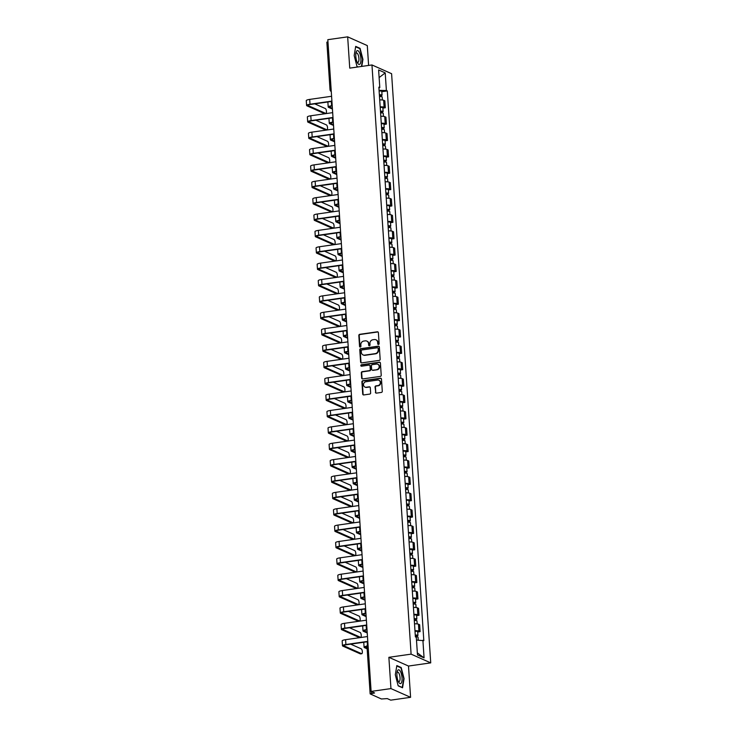 <?xml version="1.0" encoding="UTF-8"?>
<svg xmlns="http://www.w3.org/2000/svg" width="737" height="737" viewBox="0 0 737 737"><rect width="100%" height="100%" fill="white"/><g stroke="black" fill="none" stroke-linecap="round" stroke-linejoin="round"><path stroke-width="1.11" d="M378.486 344.455A0.737 0.673 -66 0 0 379.122 343.635L378.394 332.691A1.05 0.967 -66 0 0 377.344 331.807L359.739 334.312A1.05 0.967 -66 0 0 358.827 335.482L359.555 346.427A0.737 0.673 -66 0 0 360.292 347.053A0.737 0.673 -66 0 0 360.927 346.233L360.835 344.815A3.372 3.086 -66 0 1 363.746 341.074L365.211 340.863A3.372 3.086 -66 0 1 368.555 343.718L368.657 345.128A0.737 0.673 -66 0 0 369.384 345.754A0.737 0.673 -66 0 0 370.02 344.934L369.928 343.516A3.372 3.086 -66 0 1 372.839 339.775L374.304 339.564A3.372 3.086 -66 0 1 377.657 342.419L377.749 343.838A0.737 0.673 -66 0 0 378.486 344.455M375.391 392.241A1.05 0.967 -66 0 0 376.432 393.134L381.37 392.425A1.05 0.967 -66 0 0 382.282 391.255L381.48 379.104A1.05 0.967 -66 0 0 380.43 378.21L362.825 380.725A1.05 0.967 -66 0 0 361.913 381.895L362.715 394.046A1.05 0.967 -66 0 0 363.765 394.94L369.734 394.092A1.05 0.967 -66 0 0 370.647 392.922L370.296 387.717A1.05 0.967 -66 0 0 369.246 386.824L366.289 387.247A2.819 2.579 -66 0 1 363.534 384.143A2.819 2.579 -66 0 1 365.93 381.738L377.519 380.08A2.819 2.579 -66 0 1 380.274 383.185A2.819 2.579 -66 0 1 377.888 385.589L375.953 385.866A1.05 0.967 -66 0 0 375.041 387.036L375.778 392.416A1.05 0.967 -66 0 0 376.146 393.125M411.099 654.143L388.869 657.312L390.951 688.588L371.116 691.417L327.827 39.678L347.661 36.85L349.743 68.126L371.964 64.957L411.099 654.143L430.73 662.876L391.596 73.691L371.964 64.957M379.242 360.393A1.05 0.967 -66 0 0 380.154 359.223L379.352 347.063A1.05 0.967 -66 0 0 378.302 346.169L360.697 348.684A1.05 0.967 -66 0 0 359.785 349.854L360.596 362.014A1.05 0.967 -66 0 0 361.637 362.899L379.242 360.393M380.412 363.083L381.222 375.234A1.05 0.967 -66 0 1 380.31 376.404L362.705 378.919A1.05 0.967 -66 0 1 361.655 378.026L361.305 372.83A1.05 0.967 -66 0 1 362.217 371.66L369.357 370.637A1.05 0.967 -66 0 0 370.269 369.467L370.038 366.022A1.05 0.967 -66 0 0 368.997 365.128L361.563 366.188A0.737 0.673 -66 0 1 360.835 365.377A0.737 0.673 -66 0 1 361.462 364.751L379.362 362.189A1.05 0.967 -66 0 1 380.412 363.083M390.951 688.588L410.583 697.322L390.748 700.15L387.275 698.602L381.407 698.98L370.149 693.895L366.989 646.349L368.095 645.898M368.611 65.427L367.293 45.583L347.661 36.85M410.583 697.322L408.501 666.045L430.73 662.876M371.116 691.417L374.589 692.964L370.149 693.895M327.007 42.304L327.965 41.705M380.172 106.847A4.938 0.986 -3.8 0 1 384.106 107.206L383.645 100.278A4.938 0.986 176.2 0 0 379.712 99.919M383.645 100.278L384.843 100.812L385.304 107.74L382.908 108.081M384.106 107.206L385.304 107.74M383.995 124.461L386.391 124.111L385.939 117.183L384.742 116.658A4.938 0.986 176.2 0 0 380.799 116.289M381.259 123.217A4.938 0.986 -3.8 0 1 385.193 123.586L386.391 124.111M385.082 140.831L387.478 140.491L387.026 133.563L385.829 133.029A4.938 0.986 176.2 0 0 381.886 132.66M382.346 139.588A4.938 0.986 -3.8 0 1 386.289 139.956L387.478 140.491M386.17 157.202L388.574 156.861L388.113 149.933L386.916 149.399A4.938 0.986 176.2 0 0 382.973 149.031M383.433 155.958A4.938 0.986 -3.8 0 1 387.376 156.327L388.574 156.861M387.257 173.573L389.661 173.232L389.2 166.304L388.003 165.77A4.938 0.986 176.2 0 0 384.06 165.401M384.521 172.329A4.938 0.986 -3.8 0 1 388.463 172.698L389.661 173.232M388.344 189.943L390.748 189.602L390.288 182.675L389.09 182.14A4.938 0.986 176.2 0 0 385.147 181.781M385.608 188.7A4.938 0.986 -3.8 0 1 389.551 189.068L390.748 189.602M389.431 206.314L391.835 205.973L391.375 199.045L390.177 198.511A4.938 0.986 176.2 0 0 386.243 198.152M386.695 205.079A4.938 0.986 -3.8 0 1 390.638 205.439L391.835 205.973M390.518 222.694L392.922 222.344L392.462 215.416L391.264 214.891A4.938 0.986 176.2 0 0 387.33 214.522M387.791 221.45A4.938 0.986 -3.8 0 1 391.725 221.809L392.922 222.344M391.605 239.064L394.009 238.714L393.549 231.796L392.351 231.261A4.938 0.986 176.2 0 0 388.417 230.893M388.878 237.821A4.938 0.986 -3.8 0 1 392.812 238.189L394.009 238.714M392.692 255.435L395.096 255.094L394.636 248.166L393.438 247.632A4.938 0.986 176.2 0 0 389.505 247.263M389.965 254.191A4.938 0.986 -3.8 0 1 393.899 254.56L395.096 255.094M393.779 271.806L396.184 271.465L395.723 264.537L394.525 264.003A4.938 0.986 176.2 0 0 390.592 263.634M391.052 270.562A4.938 0.986 -3.8 0 1 394.986 270.93L396.184 271.465M394.866 288.176L397.271 287.835L396.81 280.908L395.612 280.373A4.938 0.986 176.2 0 0 391.679 280.014M392.139 286.933A4.938 0.986 -3.8 0 1 396.073 287.301L397.271 287.835M395.953 304.547L398.358 304.206L397.897 297.278L396.699 296.744A4.938 0.986 176.2 0 0 392.766 296.385M393.226 303.312A4.938 0.986 -3.8 0 1 397.16 303.672L398.358 304.206M397.04 320.917L399.445 320.577L398.984 313.649L397.787 313.124A4.938 0.986 176.2 0 0 393.853 312.755M394.313 319.683A4.938 0.986 -3.8 0 1 398.247 320.042L399.445 320.577M398.127 337.297L400.532 336.947L400.071 330.029L398.874 329.494A4.938 0.986 176.2 0 0 394.94 329.126M395.401 336.054A4.938 0.986 -3.8 0 1 399.334 336.422L400.532 336.947M399.214 353.668L401.619 353.327L401.158 346.399L399.961 345.865A4.938 0.986 176.2 0 0 396.027 345.496M396.488 352.424A4.938 0.986 -3.8 0 1 400.421 352.793L401.619 353.327M400.302 370.038L402.706 369.698L402.245 362.77L401.048 362.236A4.938 0.986 176.2 0 0 397.114 361.867M397.575 368.795A4.938 0.986 -3.8 0 1 401.508 369.163L402.706 369.698M401.389 386.409L403.793 386.068L403.332 379.14L402.135 378.606A4.938 0.986 176.2 0 0 398.201 378.238M398.662 385.165A4.938 0.986 -3.8 0 1 402.595 385.534L403.793 386.068M402.476 402.78L404.88 402.439L404.42 395.511L403.222 394.977A4.938 0.986 176.2 0 0 399.288 394.617M399.749 401.536A4.938 0.986 -3.8 0 1 403.683 401.905L404.88 402.439M403.563 419.15L405.967 418.809L405.507 411.882L404.309 411.357A4.938 0.986 176.2 0 0 400.375 410.988M400.836 417.916A4.938 0.986 -3.8 0 1 404.77 418.275L405.967 418.809M404.65 435.53L407.054 435.18L406.594 428.261L405.396 427.727A4.938 0.986 176.2 0 0 401.462 427.359M401.923 434.286A4.938 0.986 -3.8 0 1 405.857 434.655L407.054 435.18M405.737 451.901L408.141 451.56L407.681 444.632L406.483 444.098A4.938 0.986 176.2 0 0 402.549 443.729M403.01 450.657A4.938 0.986 -3.8 0 1 406.944 451.026L408.141 451.56M406.824 468.271L409.228 467.931L408.768 461.003L407.57 460.468A4.938 0.986 176.2 0 0 403.636 460.1M404.097 467.028A4.938 0.986 -3.8 0 1 408.031 467.396L409.228 467.931M407.911 484.642L410.316 484.301L409.855 477.373L408.657 476.839A4.938 0.986 176.2 0 0 404.724 476.471M405.184 483.398A4.938 0.986 -3.8 0 1 409.118 483.767L410.316 484.301M408.998 501.013L411.403 500.672L410.942 493.744L409.744 493.21A4.938 0.986 176.2 0 0 405.811 492.85M406.271 499.769A4.938 0.986 -3.8 0 1 410.205 500.137L411.403 500.672M410.094 517.383L412.49 517.042L412.029 510.115L410.831 509.58A4.938 0.986 176.2 0 0 406.898 509.221M407.358 516.149A4.938 0.986 -3.8 0 1 411.292 516.508L412.49 517.042M411.182 533.763L413.577 533.413L413.116 526.485L411.919 525.96A4.938 0.986 176.2 0 0 407.985 525.592M408.445 532.519A4.938 0.986 -3.8 0 1 412.379 532.879L413.577 533.413M412.269 550.134L414.664 549.784L414.212 542.865L413.015 542.331A4.938 0.986 176.2 0 0 409.072 541.962M409.532 548.89A4.938 0.986 -3.8 0 1 413.466 549.258L414.664 549.784M413.356 566.504L415.751 566.163L415.3 559.236L414.102 558.701A4.938 0.986 176.2 0 0 410.159 558.333M410.62 565.261A4.938 0.986 -3.8 0 1 414.562 565.629L415.751 566.163M414.443 582.875L416.847 582.534L416.387 575.606L415.189 575.072A4.938 0.986 176.2 0 0 411.246 574.703M411.707 581.631A4.938 0.986 -3.8 0 1 415.65 582L416.847 582.534M415.53 599.245L417.934 598.905L417.474 591.977L416.276 591.442A4.938 0.986 176.2 0 0 412.333 591.083M412.794 598.002A4.938 0.986 -3.8 0 1 416.737 598.37L417.934 598.905M416.617 615.616L419.021 615.275L418.561 608.347L417.363 607.813A4.938 0.986 176.2 0 0 413.429 607.454M413.881 614.382A4.938 0.986 -3.8 0 1 417.824 614.741L419.021 615.275M417.704 631.996L420.108 631.646L419.648 624.718L418.45 624.193A4.938 0.986 176.2 0 0 414.516 623.824M414.968 630.752A4.938 0.986 -3.8 0 1 418.911 631.112L420.108 631.646M378.929 88.035L379.795 87.583L378.615 69.951L385.211 72.889L386.391 90.522L379.076 90.347M416.488 640.094L423.821 640.656L387.312 90.927L386.391 90.522M422.9 640.241L424.07 657.874L417.474 654.935L416.304 637.312L415.382 636.897L378.864 87.169L379.795 87.583M361.775 66.404L362.936 59.43L360.071 48.329L355.695 46.385L354.184 55.542L357.04 66.643L357.795 66.975M388.869 657.312L408.501 666.045M402.549 687.787L404.06 678.63L401.195 667.529L396.828 665.585L395.308 674.742L398.173 685.843L402.549 687.787M381.821 91.71L387.312 90.927M385.211 72.889L379.122 77.578M417.335 652.881L424.07 657.874M359.352 48.43L360.071 48.329M400.477 667.63L401.195 667.529M378.348 344.465A0.737 0.673 -66 0 1 378.145 344.004L378.053 342.594A3.372 3.086 -66 0 0 376.091 339.877M366.989 341.176A3.372 3.086 -66 0 1 368.951 343.893L369.044 345.303A0.737 0.673 -66 0 0 369.246 345.764M378.026 331.982A1.05 0.967 -66 0 0 377.74 331.972L360.135 334.487A1.05 0.967 -66 0 0 359.223 335.657L359.951 346.602A0.737 0.673 -66 0 0 360.153 347.063M378.984 346.353A1.05 0.967 -66 0 0 378.698 346.344L361.084 348.859A1.05 0.967 -66 0 0 360.172 350.029L360.983 362.189A1.05 0.967 -66 0 0 361.351 362.899M378.053 348.389A0.737 0.673 -66 0 0 377.326 347.772L361.867 349.974A0.737 0.673 -66 0 0 361.231 350.794L361.323 352.286A3.372 3.086 -66 0 0 364.677 355.133L375.244 353.631A3.372 3.086 -66 0 0 378.155 349.882L378.45 348.564A0.737 0.673 -66 0 0 377.851 347.938M363.286 355.004A3.372 3.086 -66 0 0 365.073 355.308L364.677 355.133M378.45 348.564L378.542 350.057A3.372 3.086 -66 0 1 375.63 353.806L365.073 355.308M369.679 365.303A1.05 0.967 -66 0 1 370.435 366.197L370.665 369.642A1.05 0.967 -66 0 1 369.753 370.812L362.613 371.835A1.05 0.967 -66 0 0 361.701 373.005L362.051 378.201A1.05 0.967 -66 0 0 362.411 378.919M380.043 362.374A1.05 0.967 -66 0 0 379.758 362.364L361.858 364.926A0.737 0.673 -66 0 0 361.425 366.197M376.773 369.578A2.819 2.579 -66 0 0 377.731 364.253A2.819 2.579 -66 0 0 376.404 364.069L372.323 364.649A1.05 0.967 -66 0 0 371.411 365.819L371.641 369.274A1.05 0.967 -66 0 0 372.682 370.167L377.16 369.753A2.819 2.579 -66 0 0 377.924 364.345M372.397 370.158A1.05 0.967 -66 0 0 373.079 370.343L372.682 370.167M377.16 369.753L373.079 370.343M379.039 380.356A2.819 2.579 -66 0 1 378.274 385.764L376.34 386.041A1.05 0.967 -66 0 0 375.437 387.211L375.778 392.416M365.165 387.146A2.819 2.579 -66 0 0 366.685 387.422L366.289 387.247M369.937 387.008A1.05 0.967 -66 0 0 369.642 386.999L366.685 387.422M381.112 378.385A1.05 0.967 -66 0 0 380.826 378.385L363.212 380.9A1.05 0.967 -66 0 0 362.3 382.07L363.111 394.221A1.05 0.967 -66 0 0 363.479 394.931M379.491 96.575A2.681 0.534 -3.8 0 1 382.162 96.934L382.365 99.992M379.389 95.073L380.651 95.248L379.841 95.543L379.905 96.556M332.212 105.677L331.622 105.76A5.417 1.078 176.2 0 0 328.195 107.003A5.417 1.078 176.2 0 0 328.573 107.362L332.442 109.076M379.371 94.797A2.681 0.534 -3.8 0 1 382.042 95.156A2.681 0.534 -3.8 0 1 380.347 95.764L380.403 96.547M379.122 91.01A2.681 0.534 -3.8 0 1 381.794 91.37L382.042 95.156M332.387 108.293L329.872 107.169A4.026 0.801 -3.8 0 1 329.586 106.902A4.026 0.801 -3.8 0 1 332.138 105.981L332.23 105.971M379.804 95.064L380.347 95.764M327.956 101.964A5.417 1.078 176.2 0 0 327.882 102.167L328.195 107.003M324.787 113.544A2.469 0.857 -98.1 0 1 324.612 113.618A2.469 0.857 -98.1 0 1 324.418 113.59L325.717 113.406A2.469 0.857 81.9 0 0 325.901 113.434A2.469 0.857 81.9 0 0 326.436 111.13A2.469 0.857 81.9 0 0 325.395 108.579L314.763 103.853M325.717 113.406L308.269 105.64A4.026 0.801 -3.8 0 1 307.983 105.373A4.026 0.801 -3.8 0 1 310.526 104.451L331.926 101.402M331.586 96.271L309.697 99.403A5.417 1.078 176.2 0 0 306.27 100.637L306.592 105.465A5.417 1.078 176.2 0 0 306.97 105.824L324.418 113.59M331.908 101.098L310.019 104.23A5.417 1.078 176.2 0 0 306.592 105.465M380.578 112.945A2.681 0.534 -3.8 0 1 383.249 113.305L383.452 116.363M380.476 111.444L381.738 111.619L380.928 111.913L380.992 112.927M333.299 122.047L332.709 122.13A5.417 1.078 176.2 0 0 329.282 123.374A5.417 1.078 176.2 0 0 329.66 123.733L333.529 125.447M380.458 111.167A2.681 0.534 -3.8 0 1 383.129 111.527A2.681 0.534 -3.8 0 1 381.434 112.135L381.49 112.927M380.209 107.39A2.681 0.534 -3.8 0 1 382.881 107.749L383.129 111.527M333.474 124.664L330.959 123.549A4.026 0.801 -3.8 0 1 330.683 123.282A4.026 0.801 -3.8 0 1 333.225 122.36L333.317 122.342M380.891 111.434L381.434 112.135M329.043 118.335A5.417 1.078 176.2 0 0 328.969 118.546L329.282 123.374M381.665 129.325A2.681 0.534 -3.8 0 1 384.336 129.684L384.539 132.734M381.563 127.814L382.825 127.989L382.015 128.284L382.079 129.297M334.386 138.418L333.797 138.501A5.417 1.078 176.2 0 0 330.369 139.744A5.417 1.078 176.2 0 0 330.747 140.104L334.616 141.817M381.545 127.538A2.681 0.534 -3.8 0 1 384.217 127.897A2.681 0.534 -3.8 0 1 382.521 128.514L382.577 129.297M381.296 123.761A2.681 0.534 -3.8 0 1 383.968 124.12L384.217 127.897M334.561 141.034L332.046 139.919A4.026 0.801 -3.8 0 1 331.77 139.652A4.026 0.801 -3.8 0 1 334.312 138.731L334.405 138.713M381.978 127.805L382.521 128.514M330.13 134.714A5.417 1.078 176.2 0 0 330.056 134.917L330.369 139.744M356.69 51.037A6.974 2.423 81.9 0 0 356.063 52.428A6.974 2.423 81.9 0 0 357.574 63.032A6.974 2.423 81.9 0 0 360.024 63.99A6.974 2.423 81.9 0 0 360.338 55.082A6.974 2.423 81.9 0 0 356.69 51.037M357.086 62.055A4.772 1.658 81.9 0 0 357.85 62.405A4.772 1.658 81.9 0 0 358.32 62.111A4.772 1.658 81.9 0 0 358.698 56.721A4.772 1.658 81.9 0 0 356.505 52.953A4.772 1.658 81.9 0 0 356.035 53.248A4.772 1.658 81.9 0 0 355.86 53.515M355.63 46.781L359.822 48.642L362.595 59.402L361.434 66.459M358.118 66.929L356.984 66.422M397.814 670.237A6.974 2.423 81.9 0 0 397.197 671.628A6.974 2.423 81.9 0 0 398.708 682.232A6.974 2.423 81.9 0 0 401.158 683.19A6.974 2.423 81.9 0 0 401.472 674.291A6.974 2.423 81.9 0 0 397.814 670.237M398.21 681.255A4.772 1.658 81.9 0 0 398.984 681.614A4.772 1.658 81.9 0 0 399.445 681.32A4.772 1.658 81.9 0 0 399.822 675.921A4.772 1.658 81.9 0 0 397.63 672.153A4.772 1.658 81.9 0 0 397.16 672.448A4.772 1.658 81.9 0 0 396.994 672.715M396.764 665.981L400.956 667.842L403.729 678.602L402.255 687.474L398.118 685.631M325.874 129.915A2.469 0.857 -98.1 0 1 325.699 129.998A2.469 0.857 -98.1 0 1 325.505 129.961L326.804 129.776A2.469 0.857 81.9 0 0 326.988 129.813A2.469 0.857 81.9 0 0 327.523 127.51A2.469 0.857 81.9 0 0 326.482 124.949L315.851 120.223M326.804 129.776L309.356 122.01A4.026 0.801 -3.8 0 1 309.07 121.743A4.026 0.801 -3.8 0 1 311.613 120.822L333.013 117.773M332.673 112.65L310.784 115.773A5.417 1.078 176.2 0 0 307.357 117.008L307.679 121.835A5.417 1.078 176.2 0 0 308.057 122.195L325.505 129.961M332.995 117.478L311.106 120.601A5.417 1.078 176.2 0 0 307.679 121.835M326.961 146.285A2.469 0.857 -98.1 0 1 326.786 146.368A2.469 0.857 -98.1 0 1 326.592 146.341L327.891 146.147A2.469 0.857 81.9 0 0 328.085 146.184A2.469 0.857 81.9 0 0 328.61 143.881A2.469 0.857 81.9 0 0 327.569 141.32L316.938 136.594M327.891 146.147L310.443 138.39A4.026 0.801 -3.8 0 1 310.157 138.123A4.026 0.801 -3.8 0 1 312.709 137.202L334.101 134.143M333.76 129.021L311.871 132.144A5.417 1.078 176.2 0 0 308.444 133.388L308.766 138.215A5.417 1.078 176.2 0 0 309.144 138.574L326.592 146.341M334.082 133.848L312.193 136.971A5.417 1.078 176.2 0 0 308.766 138.215M382.752 145.696A2.681 0.534 -3.8 0 1 385.423 146.055L385.626 149.114M382.65 144.185L383.913 144.36L383.102 144.655L383.166 145.677M335.473 154.788L334.884 154.871A5.417 1.078 176.2 0 0 331.457 156.115A5.417 1.078 176.2 0 0 331.834 156.474L335.703 158.197M382.632 143.908A2.681 0.534 -3.8 0 1 385.304 144.268A2.681 0.534 -3.8 0 1 383.608 144.885L383.664 145.668M382.383 140.131A2.681 0.534 -3.8 0 1 385.055 140.491L385.304 144.268M335.648 157.405L333.133 156.29A4.026 0.801 -3.8 0 1 332.857 156.023A4.026 0.801 -3.8 0 1 335.399 155.102L335.492 155.083M383.065 144.176L383.608 144.885M331.217 151.085A5.417 1.078 176.2 0 0 331.143 151.288L331.457 156.115M383.839 162.066A2.681 0.534 -3.8 0 1 386.51 162.426L386.713 165.484M383.747 160.555L385 160.73L384.189 161.025L384.253 162.048M336.56 171.159L335.971 171.242A5.417 1.078 176.2 0 0 332.553 172.486A5.417 1.078 176.2 0 0 332.921 172.845L336.791 174.568M383.728 160.279A2.681 0.534 -3.8 0 1 386.391 160.638A2.681 0.534 -3.8 0 1 384.696 161.256L384.751 162.039M383.47 156.502A2.681 0.534 -3.8 0 1 386.142 156.861L386.391 160.638M336.735 173.785L334.22 172.661A4.026 0.801 -3.8 0 1 333.944 172.394A4.026 0.801 -3.8 0 1 336.487 171.472L336.579 171.463M384.152 160.546L384.696 161.256M332.304 167.456A5.417 1.078 176.2 0 0 332.23 167.658L332.553 172.486M384.926 178.437A2.681 0.534 -3.8 0 1 387.598 178.796L387.8 181.855M384.834 176.926L386.087 177.101L385.276 177.396L385.34 178.418M337.647 187.53L337.058 187.622A5.417 1.078 176.2 0 0 333.64 188.856A5.417 1.078 176.2 0 0 334.008 189.216L337.878 190.938M384.815 176.65A2.681 0.534 -3.8 0 1 387.478 177.009A2.681 0.534 -3.8 0 1 385.783 177.626L385.838 178.409M384.557 172.873A2.681 0.534 -3.8 0 1 387.229 173.232L387.478 177.009M337.822 190.155L335.307 189.031A4.026 0.801 -3.8 0 1 335.031 188.764A4.026 0.801 -3.8 0 1 337.574 187.843L337.666 187.834M385.248 176.917L385.783 177.626M333.391 183.826A5.417 1.078 176.2 0 0 333.317 184.029L333.64 188.856M328.048 162.656A2.469 0.857 -98.1 0 1 327.873 162.739A2.469 0.857 -98.1 0 1 327.679 162.711L328.978 162.527A2.469 0.857 81.9 0 0 329.172 162.555A2.469 0.857 81.9 0 0 329.697 160.251A2.469 0.857 81.9 0 0 328.656 157.7L318.025 152.964M328.978 162.527L311.53 154.761A4.026 0.801 -3.8 0 1 311.244 154.494A4.026 0.801 -3.8 0 1 313.796 153.572L335.188 150.514M334.847 145.392L312.958 148.515A5.417 1.078 176.2 0 0 309.531 149.758L309.853 154.586A5.417 1.078 176.2 0 0 310.231 154.945L327.679 162.711M335.169 150.219L313.28 153.342A5.417 1.078 176.2 0 0 309.853 154.586M329.135 179.027A2.469 0.857 -98.1 0 1 328.96 179.109A2.469 0.857 -98.1 0 1 328.776 179.082L330.065 178.898A2.469 0.857 81.9 0 0 330.259 178.925A2.469 0.857 81.9 0 0 330.784 176.622A2.469 0.857 81.9 0 0 329.743 174.07L319.112 169.335M330.065 178.898L312.617 171.131A4.026 0.801 -3.8 0 1 312.331 170.864A4.026 0.801 -3.8 0 1 314.883 169.943L336.275 166.884M335.934 161.762L314.045 164.885A5.417 1.078 176.2 0 0 310.618 166.129L310.94 170.956A5.417 1.078 176.2 0 0 311.318 171.316L328.776 179.082M336.256 166.59L314.367 169.713A5.417 1.078 176.2 0 0 310.94 170.956M330.222 195.397A2.469 0.857 -98.1 0 1 330.047 195.48A2.469 0.857 -98.1 0 1 329.863 195.452L331.153 195.268A2.469 0.857 81.9 0 0 331.346 195.296A2.469 0.857 81.9 0 0 331.871 192.993A2.469 0.857 81.9 0 0 330.83 190.441L320.199 185.706M331.153 195.268L313.704 187.502A4.026 0.801 -3.8 0 1 313.418 187.235A4.026 0.801 -3.8 0 1 315.97 186.314L337.362 183.264M337.03 178.133L315.132 181.256A5.417 1.078 176.2 0 0 311.714 182.5L312.027 187.327A5.417 1.078 176.2 0 0 312.405 187.686L329.863 195.452M337.343 182.96L315.454 186.083A5.417 1.078 176.2 0 0 312.027 187.327M386.013 194.808A2.681 0.534 -3.8 0 1 388.685 195.167L388.887 198.225M385.921 193.306L387.174 193.481L386.363 193.776L386.428 194.789M338.734 203.909L338.145 203.992A5.417 1.078 176.2 0 0 334.727 205.227A5.417 1.078 176.2 0 0 335.095 205.586L338.965 207.309M385.902 193.02A2.681 0.534 -3.8 0 1 388.574 193.38A2.681 0.534 -3.8 0 1 386.87 193.997L386.925 194.78M385.644 189.243A2.681 0.534 -3.8 0 1 388.316 189.602L388.574 193.38M338.909 206.526L336.394 205.402A4.026 0.801 -3.8 0 1 336.118 205.135A4.026 0.801 -3.8 0 1 338.661 204.213L338.753 204.204M386.335 193.287L386.87 193.997M334.478 200.197A5.417 1.078 176.2 0 0 334.405 200.4L334.727 205.227M331.309 211.777A2.469 0.857 -98.1 0 1 331.134 211.851A2.469 0.857 -98.1 0 1 330.95 211.823L332.24 211.639A2.469 0.857 81.9 0 0 332.433 211.666A2.469 0.857 81.9 0 0 332.958 209.363A2.469 0.857 81.9 0 0 331.917 206.811L321.286 202.085M332.24 211.639L314.791 203.873A4.026 0.801 -3.8 0 1 314.515 203.605A4.026 0.801 -3.8 0 1 317.057 202.684L338.458 199.635M338.117 194.504L316.219 197.636A5.417 1.078 176.2 0 0 312.801 198.87L313.114 203.698A5.417 1.078 176.2 0 0 313.492 204.057L330.95 211.823M338.43 199.331L316.542 202.463A5.417 1.078 176.2 0 0 313.114 203.698M387.1 211.178A2.681 0.534 -3.8 0 1 389.772 211.537L389.974 214.596M387.008 209.677L388.261 209.852L387.45 210.146L387.515 211.16M339.821 220.28L339.241 220.363A5.417 1.078 176.2 0 0 335.814 221.607A5.417 1.078 176.2 0 0 336.183 221.966L340.052 223.68M386.989 209.4A2.681 0.534 -3.8 0 1 389.661 209.759A2.681 0.534 -3.8 0 1 387.957 210.367L388.012 211.16M386.732 205.623A2.681 0.534 -3.8 0 1 389.403 205.982L389.661 209.759M339.997 222.896L337.482 221.782A4.026 0.801 -3.8 0 1 337.205 221.515A4.026 0.801 -3.8 0 1 339.748 220.593L339.849 220.575M387.422 209.667L387.957 210.367M335.565 216.567A5.417 1.078 176.2 0 0 335.492 216.779L335.814 221.607M332.396 228.148A2.469 0.857 -98.1 0 1 332.221 228.23A2.469 0.857 -98.1 0 1 332.037 228.194L333.327 228.009A2.469 0.857 81.9 0 0 333.52 228.046A2.469 0.857 81.9 0 0 334.045 225.743A2.469 0.857 81.9 0 0 333.004 223.182L322.373 218.456M333.327 228.009L315.878 220.243A4.026 0.801 -3.8 0 1 315.602 219.976A4.026 0.801 -3.8 0 1 318.144 219.055L339.545 216.005M339.204 210.883L317.306 214.006A5.417 1.078 176.2 0 0 313.888 215.241L314.202 220.068A5.417 1.078 176.2 0 0 314.579 220.427L332.037 228.194M339.517 215.711L317.629 218.834A5.417 1.078 176.2 0 0 314.202 220.068M388.196 227.549A2.681 0.534 -3.8 0 1 390.859 227.908L391.071 230.967M388.095 226.047L389.348 226.222L388.537 226.517L388.602 227.53M340.909 236.651L340.328 236.734A5.417 1.078 176.2 0 0 336.901 237.977A5.417 1.078 176.2 0 0 337.27 238.337L341.139 240.05M388.077 225.771A2.681 0.534 -3.8 0 1 390.748 226.13A2.681 0.534 -3.8 0 1 389.053 226.747L389.099 227.53M387.819 221.994A2.681 0.534 -3.8 0 1 390.49 222.353L390.748 226.13M341.084 239.267L338.569 238.152A4.026 0.801 -3.8 0 1 338.292 237.885A4.026 0.801 -3.8 0 1 340.835 236.964L340.936 236.945M388.51 226.038L389.053 226.747M336.652 232.947A5.417 1.078 176.2 0 0 336.579 233.15L336.901 237.977M333.483 244.518A2.469 0.857 -98.1 0 1 333.308 244.601A2.469 0.857 -98.1 0 1 333.124 244.564L334.414 244.38A2.469 0.857 81.9 0 0 334.607 244.417A2.469 0.857 81.9 0 0 335.132 242.114A2.469 0.857 81.9 0 0 334.091 239.553L323.46 234.827M334.414 244.38L316.965 236.623A4.026 0.801 -3.8 0 1 316.689 236.356A4.026 0.801 -3.8 0 1 319.232 235.435L340.632 232.376M340.291 227.254L318.402 230.377A5.417 1.078 176.2 0 0 314.975 231.621L315.289 236.448A5.417 1.078 176.2 0 0 315.666 236.807L333.124 244.564M340.605 232.081L318.716 235.204A5.417 1.078 176.2 0 0 315.289 236.448M389.283 243.929A2.681 0.534 -3.8 0 1 391.955 244.288L392.158 247.346M389.182 242.418L390.444 242.593L389.624 242.888L389.689 243.901M341.996 253.021L341.415 253.104A5.417 1.078 176.2 0 0 337.988 254.348A5.417 1.078 176.2 0 0 338.366 254.707L342.226 256.43M389.164 242.141A2.681 0.534 -3.8 0 1 391.835 242.501A2.681 0.534 -3.8 0 1 390.14 243.118L390.186 243.901M388.906 238.364A2.681 0.534 -3.8 0 1 391.577 238.724L391.835 242.501M342.171 255.638L339.656 254.523A4.026 0.801 -3.8 0 1 339.379 254.256A4.026 0.801 -3.8 0 1 341.922 253.335L342.023 253.316M389.597 242.409L390.14 243.118M337.749 249.318A5.417 1.078 176.2 0 0 337.666 249.521L337.988 254.348M334.57 260.889A2.469 0.857 -98.1 0 1 334.395 260.972A2.469 0.857 -98.1 0 1 334.211 260.944L335.501 260.76A2.469 0.857 81.9 0 0 335.694 260.787A2.469 0.857 81.9 0 0 336.229 258.484A2.469 0.857 81.9 0 0 335.188 255.932L324.547 251.197M335.501 260.76L318.052 252.994A4.026 0.801 -3.8 0 1 317.776 252.727A4.026 0.801 -3.8 0 1 320.319 251.805L341.719 248.747M341.378 243.625L319.49 246.748A5.417 1.078 176.2 0 0 316.062 247.991L316.376 252.819A5.417 1.078 176.2 0 0 316.753 253.178L334.211 260.944M341.692 248.452L319.803 251.575A5.417 1.078 176.2 0 0 316.376 252.819M390.37 260.299A2.681 0.534 -3.8 0 1 393.042 260.658L393.245 263.717M390.269 258.788L391.531 258.963L390.711 259.258L390.785 260.281M343.083 269.392L342.502 269.475A5.417 1.078 176.2 0 0 339.075 270.719A5.417 1.078 176.2 0 0 339.453 271.078L343.313 272.801M390.251 258.512A2.681 0.534 -3.8 0 1 392.922 258.871A2.681 0.534 -3.8 0 1 391.227 259.488L391.273 260.272M390.002 254.735A2.681 0.534 -3.8 0 1 392.664 255.094L392.922 258.871M343.258 272.017L340.743 270.894A4.026 0.801 -3.8 0 1 340.466 270.626A4.026 0.801 -3.8 0 1 343.009 269.705L343.11 269.696M390.684 258.779L391.227 259.488M338.836 265.688A5.417 1.078 176.2 0 0 338.753 265.891L339.075 270.719M335.657 277.259A2.469 0.857 -98.1 0 1 335.482 277.342A2.469 0.857 -98.1 0 1 335.298 277.315L336.588 277.13A2.469 0.857 81.9 0 0 336.781 277.158A2.469 0.857 81.9 0 0 337.316 274.855A2.469 0.857 81.9 0 0 336.275 272.303L325.643 267.568M336.588 277.13L319.139 269.364A4.026 0.801 -3.8 0 1 318.863 269.097A4.026 0.801 -3.8 0 1 321.406 268.176L342.806 265.117M342.465 259.995L320.577 263.118A5.417 1.078 176.2 0 0 317.15 264.362L317.472 269.189A5.417 1.078 176.2 0 0 317.84 269.549L335.298 277.315M342.788 264.823L320.89 267.946A5.417 1.078 176.2 0 0 317.472 269.189M391.458 276.67A2.681 0.534 -3.8 0 1 394.129 277.029L394.332 280.088M391.356 275.159L392.618 275.334L391.798 275.629L391.872 276.651M344.179 285.763L343.589 285.855A5.417 1.078 176.2 0 0 340.162 287.089A5.417 1.078 176.2 0 0 340.54 287.448L344.4 289.171M391.338 274.883A2.681 0.534 -3.8 0 1 394.009 275.242A2.681 0.534 -3.8 0 1 392.314 275.859L392.36 276.642M391.089 271.105A2.681 0.534 -3.8 0 1 393.751 271.465L394.009 275.242M344.345 288.388L341.83 287.264A4.026 0.801 -3.8 0 1 341.553 286.997A4.026 0.801 -3.8 0 1 344.096 286.076L344.197 286.067M391.771 275.15L392.314 275.859M339.923 282.059A5.417 1.078 176.2 0 0 339.84 282.262L340.162 287.089M336.745 293.63A2.469 0.857 -98.1 0 1 336.569 293.713A2.469 0.857 -98.1 0 1 336.385 293.685L337.675 293.501A2.469 0.857 81.9 0 0 337.868 293.529A2.469 0.857 81.9 0 0 338.403 291.226A2.469 0.857 81.9 0 0 337.362 288.674L326.731 283.938M337.675 293.501L320.227 285.735A4.026 0.801 -3.8 0 1 319.95 285.468A4.026 0.801 -3.8 0 1 322.493 284.546L343.893 281.488M343.553 276.366L321.664 279.489A5.417 1.078 176.2 0 0 318.237 280.733L318.559 285.56A5.417 1.078 176.2 0 0 318.928 285.919L336.385 293.685M343.875 281.193L321.977 284.316A5.417 1.078 176.2 0 0 318.559 285.56M392.545 293.04A2.681 0.534 -3.8 0 1 395.216 293.4L395.419 296.458M392.443 291.539L393.705 291.705L392.885 292.009L392.959 293.022M345.266 302.142L344.676 302.225A5.417 1.078 176.2 0 0 341.249 303.46A5.417 1.078 176.2 0 0 341.627 303.819L345.487 305.542M392.425 291.253A2.681 0.534 -3.8 0 1 395.096 291.612A2.681 0.534 -3.8 0 1 393.401 292.23L393.447 293.013M392.176 287.476A2.681 0.534 -3.8 0 1 394.848 287.835L395.096 291.612M345.432 304.759L342.917 303.635A4.026 0.801 -3.8 0 1 342.641 303.368A4.026 0.801 -3.8 0 1 345.183 302.446L345.285 302.437M392.858 291.52L393.401 292.23M341.01 298.43A5.417 1.078 176.2 0 0 340.927 298.632L341.249 303.46M337.832 310.01A2.469 0.857 -98.1 0 1 337.657 310.084A2.469 0.857 -98.1 0 1 337.472 310.056L338.762 309.872A2.469 0.857 81.9 0 0 338.956 309.899A2.469 0.857 81.9 0 0 339.49 307.596A2.469 0.857 81.9 0 0 338.449 305.044L327.818 300.318M338.762 309.872L321.314 302.106A4.026 0.801 -3.8 0 1 321.037 301.838A4.026 0.801 -3.8 0 1 323.58 300.917L344.98 297.868M344.64 292.736L322.751 295.859A5.417 1.078 176.2 0 0 319.324 297.103L319.646 301.93A5.417 1.078 176.2 0 0 320.015 302.29L337.472 310.056M344.962 297.564L323.064 300.687A5.417 1.078 176.2 0 0 319.646 301.93M393.632 309.411A2.681 0.534 -3.8 0 1 396.303 309.77L396.506 312.829M393.53 307.909L394.792 308.084L393.973 308.379L394.046 309.393M346.353 318.513L345.764 318.596A5.417 1.078 176.2 0 0 342.337 319.84A5.417 1.078 176.2 0 0 342.714 320.199L346.574 321.912M393.512 307.633A2.681 0.534 -3.8 0 1 396.184 307.992A2.681 0.534 -3.8 0 1 394.488 308.6L394.535 309.383M393.263 303.847A2.681 0.534 -3.8 0 1 395.935 304.206L396.184 307.992M346.519 321.129L344.004 320.015A4.026 0.801 -3.8 0 1 343.728 319.747A4.026 0.801 -3.8 0 1 346.27 318.826L346.372 318.808M393.945 307.9L394.488 308.6M342.097 314.8A5.417 1.078 176.2 0 0 342.014 315.012L342.337 319.84M338.919 326.38A2.469 0.857 -98.1 0 1 338.744 326.463A2.469 0.857 -98.1 0 1 338.559 326.427L339.849 326.242A2.469 0.857 81.9 0 0 340.043 326.27A2.469 0.857 81.9 0 0 340.577 323.976A2.469 0.857 81.9 0 0 339.536 321.415L328.905 316.689M339.849 326.242L322.401 318.476A4.026 0.801 -3.8 0 1 322.124 318.209A4.026 0.801 -3.8 0 1 324.667 317.288L346.068 314.238M345.727 309.107L323.838 312.239A5.417 1.078 176.2 0 0 320.411 313.474L320.733 318.301A5.417 1.078 176.2 0 0 321.102 318.66L338.559 326.427M346.049 313.944L324.16 317.067A5.417 1.078 176.2 0 0 320.733 318.301M394.719 325.782A2.681 0.534 -3.8 0 1 397.39 326.141L397.593 329.199M394.617 324.28L395.88 324.455L395.06 324.75L395.133 325.763M347.44 334.884L346.851 334.967A5.417 1.078 176.2 0 0 343.424 336.21A5.417 1.078 176.2 0 0 343.801 336.569L347.661 338.283M394.599 324.004A2.681 0.534 -3.8 0 1 397.271 324.363A2.681 0.534 -3.8 0 1 395.576 324.971L395.622 325.763M394.35 320.227A2.681 0.534 -3.8 0 1 397.022 320.586L397.271 324.363M347.615 337.5L345.091 336.385A4.026 0.801 -3.8 0 1 344.815 336.118A4.026 0.801 -3.8 0 1 347.357 335.197L347.459 335.178M395.032 324.271L395.576 324.971M343.184 331.171A5.417 1.078 176.2 0 0 343.101 331.383L343.424 336.21M340.006 342.751A2.469 0.857 -98.1 0 1 339.831 342.834A2.469 0.857 -98.1 0 1 339.646 342.797L340.945 342.613A2.469 0.857 81.9 0 0 341.13 342.65A2.469 0.857 81.9 0 0 341.664 340.347A2.469 0.857 81.9 0 0 340.623 337.786L329.992 333.06M340.945 342.613L323.488 334.847A4.026 0.801 -3.8 0 1 323.211 334.589A4.026 0.801 -3.8 0 1 325.754 333.658L347.155 330.609M346.814 325.487L324.925 328.61A5.417 1.078 176.2 0 0 321.498 329.854L321.82 334.681A5.417 1.078 176.2 0 0 322.189 335.04L339.646 342.797M347.136 330.314L325.247 333.437A5.417 1.078 176.2 0 0 321.82 334.681M395.806 342.161A2.681 0.534 -3.8 0 1 398.477 342.521L398.68 345.57M395.705 340.651L396.967 340.826L396.147 341.12L396.22 342.134M348.527 351.254L347.938 351.337A5.417 1.078 176.2 0 0 344.511 352.581A5.417 1.078 176.2 0 0 344.888 352.94L348.748 354.663M395.686 340.374A2.681 0.534 -3.8 0 1 398.358 340.734A2.681 0.534 -3.8 0 1 396.663 341.351L396.709 342.134M395.437 336.597A2.681 0.534 -3.8 0 1 398.109 336.956L398.358 340.734M348.702 353.871L346.178 352.756A4.026 0.801 -3.8 0 1 345.902 352.489A4.026 0.801 -3.8 0 1 348.444 351.567L348.546 351.549M396.119 340.641L396.663 341.351M344.271 347.551A5.417 1.078 176.2 0 0 344.188 347.753L344.511 352.581M341.093 359.122A2.469 0.857 -98.1 0 1 340.918 359.205A2.469 0.857 -98.1 0 1 340.734 359.177L342.032 358.993A2.469 0.857 81.9 0 0 342.217 359.02A2.469 0.857 81.9 0 0 342.751 356.717A2.469 0.857 81.9 0 0 341.71 354.156L331.079 349.43M342.032 358.993L324.575 351.227A4.026 0.801 -3.8 0 1 324.298 350.959A4.026 0.801 -3.8 0 1 326.841 350.038L348.242 346.98M347.901 341.857L326.012 344.98A5.417 1.078 176.2 0 0 322.585 346.224L322.907 351.052A5.417 1.078 176.2 0 0 323.285 351.411L340.734 359.177M348.223 346.685L326.334 349.808A5.417 1.078 176.2 0 0 322.907 351.052M396.893 358.532A2.681 0.534 -3.8 0 1 399.565 358.891L399.767 361.95M396.792 357.021L398.054 357.196L397.234 357.491L397.307 358.514M349.614 367.625L349.025 367.708A5.417 1.078 176.2 0 0 345.598 368.951A5.417 1.078 176.2 0 0 345.975 369.311L349.835 371.033M396.773 356.745A2.681 0.534 -3.8 0 1 399.445 357.104A2.681 0.534 -3.8 0 1 397.75 357.721L397.796 358.504M396.524 352.968A2.681 0.534 -3.8 0 1 399.196 353.327L399.445 357.104M349.789 370.25L347.265 369.126A4.026 0.801 -3.8 0 1 346.989 368.859A4.026 0.801 -3.8 0 1 349.531 367.938L349.633 367.92M397.206 357.012L397.75 357.721M345.358 363.921A5.417 1.078 176.2 0 0 345.275 364.124L345.598 368.951M342.18 375.492A2.469 0.857 -98.1 0 1 342.005 375.575A2.469 0.857 -98.1 0 1 341.821 375.548L343.12 375.363A2.469 0.857 81.9 0 0 343.304 375.391A2.469 0.857 81.9 0 0 343.838 373.088A2.469 0.857 81.9 0 0 342.797 370.536L332.166 365.801M343.12 375.363L325.662 367.597A4.026 0.801 -3.8 0 1 325.385 367.33A4.026 0.801 -3.8 0 1 327.928 366.409L349.329 363.35M348.988 358.228L327.099 361.351A5.417 1.078 176.2 0 0 323.672 362.595L323.994 367.422A5.417 1.078 176.2 0 0 324.372 367.781L341.821 375.548M349.31 363.055L327.421 366.178A5.417 1.078 176.2 0 0 323.994 367.422M397.98 374.903A2.681 0.534 -3.8 0 1 400.652 375.262L400.854 378.321M397.879 373.392L399.141 373.567L398.321 373.862L398.395 374.884M350.701 383.995L350.112 384.078A5.417 1.078 176.2 0 0 346.685 385.322A5.417 1.078 176.2 0 0 347.063 385.681L350.923 387.404M397.86 373.115A2.681 0.534 -3.8 0 1 400.532 373.475A2.681 0.534 -3.8 0 1 398.837 374.092L398.892 374.875M397.612 369.338A2.681 0.534 -3.8 0 1 400.283 369.698L400.532 373.475M350.876 386.621L348.352 385.497A4.026 0.801 -3.8 0 1 348.076 385.23A4.026 0.801 -3.8 0 1 350.619 384.309L350.72 384.299M398.293 373.383L398.837 374.092M346.445 380.292A5.417 1.078 176.2 0 0 346.362 380.495L346.685 385.322M343.267 391.863A2.469 0.857 -98.1 0 1 343.092 391.946A2.469 0.857 -98.1 0 1 342.908 391.918L344.207 391.734A2.469 0.857 81.9 0 0 344.391 391.762A2.469 0.857 81.9 0 0 344.925 389.458A2.469 0.857 81.9 0 0 343.884 386.907L333.253 382.171M344.207 391.734L326.749 383.968A4.026 0.801 -3.8 0 1 326.473 383.701A4.026 0.801 -3.8 0 1 329.015 382.779L350.416 379.721M350.075 374.599L328.186 377.722A5.417 1.078 176.2 0 0 324.759 378.965L325.081 383.793A5.417 1.078 176.2 0 0 325.459 384.152L342.908 391.918M350.397 379.426L328.509 382.549A5.417 1.078 176.2 0 0 325.081 383.793M399.067 391.273A2.681 0.534 -3.8 0 1 401.739 391.633L401.941 394.691M398.966 389.772L400.228 389.937L399.408 390.232L399.482 391.255M351.789 400.375L351.199 400.458A5.417 1.078 176.2 0 0 347.772 401.693A5.417 1.078 176.2 0 0 348.15 402.052L352.01 403.775M398.947 389.486A2.681 0.534 -3.8 0 1 401.619 389.845A2.681 0.534 -3.8 0 1 399.924 390.463L399.979 391.246M398.699 385.709A2.681 0.534 -3.8 0 1 401.37 386.068L401.619 389.845M351.964 402.992L349.439 401.868A4.026 0.801 -3.8 0 1 349.163 401.601A4.026 0.801 -3.8 0 1 351.706 400.679L351.807 400.67M399.38 389.753L399.924 390.463M347.532 396.663A5.417 1.078 176.2 0 0 347.449 396.865L347.772 401.693M344.354 408.234A2.469 0.857 -98.1 0 1 344.188 408.316A2.469 0.857 -98.1 0 1 343.995 408.289L345.294 408.105A2.469 0.857 81.9 0 0 345.478 408.132A2.469 0.857 81.9 0 0 346.012 405.829A2.469 0.857 81.9 0 0 344.971 403.277L334.34 398.542M345.294 408.105L327.836 400.338A4.026 0.801 -3.8 0 1 327.56 400.071A4.026 0.801 -3.8 0 1 330.102 399.15L351.503 396.101M351.162 390.969L329.273 394.092A5.417 1.078 176.2 0 0 325.846 395.336L326.169 400.163A5.417 1.078 176.2 0 0 326.546 400.523L343.995 408.289M351.485 395.797L329.596 398.92A5.417 1.078 176.2 0 0 326.169 400.163M400.154 407.644A2.681 0.534 -3.8 0 1 402.826 408.003L403.028 411.062M400.053 406.142L401.315 406.317L400.504 406.612L400.569 407.625M352.876 416.746L352.286 416.829A5.417 1.078 176.2 0 0 348.859 418.072A5.417 1.078 176.2 0 0 349.237 418.432L353.097 420.145M400.034 405.866A2.681 0.534 -3.8 0 1 402.706 406.225A2.681 0.534 -3.8 0 1 401.011 406.833L401.066 407.616M399.786 402.08A2.681 0.534 -3.8 0 1 402.457 402.439L402.706 406.225M353.051 419.362L350.536 418.238A4.026 0.801 -3.8 0 1 350.25 417.98A4.026 0.801 -3.8 0 1 352.793 417.05L352.894 417.041M400.467 406.133L401.011 406.833M348.619 413.033A5.417 1.078 176.2 0 0 348.537 413.245L348.859 418.072M345.441 424.613A2.469 0.857 -98.1 0 1 345.275 424.696A2.469 0.857 -98.1 0 1 345.082 424.659L346.381 424.475A2.469 0.857 81.9 0 0 346.565 424.503A2.469 0.857 81.9 0 0 347.099 422.2A2.469 0.857 81.9 0 0 346.058 419.648L335.427 414.922M346.381 424.475L328.923 416.709A4.026 0.801 -3.8 0 1 328.647 416.442A4.026 0.801 -3.8 0 1 331.189 415.521L352.59 412.471M352.249 407.34L330.36 410.472A5.417 1.078 176.2 0 0 326.933 411.707L327.256 416.534A5.417 1.078 176.2 0 0 327.633 416.893L345.082 424.659M352.572 412.167L330.683 415.3A5.417 1.078 176.2 0 0 327.256 416.534M401.241 424.015A2.681 0.534 -3.8 0 1 403.913 424.374L404.116 427.432M401.14 422.513L402.402 422.688L401.591 422.983L401.656 423.996M353.963 433.116L353.373 433.199A5.417 1.078 176.2 0 0 349.946 434.443A5.417 1.078 176.2 0 0 350.324 434.802L354.184 436.516M401.121 422.237A2.681 0.534 -3.8 0 1 403.793 422.596A2.681 0.534 -3.8 0 1 402.098 423.204L402.153 423.996M400.873 418.459A2.681 0.534 -3.8 0 1 403.544 418.819L403.793 422.596M354.138 435.733L351.623 434.618A4.026 0.801 -3.8 0 1 351.337 434.351A4.026 0.801 -3.8 0 1 353.88 433.43L353.981 433.411M401.554 422.504L402.098 423.204M349.707 429.404A5.417 1.078 176.2 0 0 349.624 429.616L349.946 434.443M346.528 440.984A2.469 0.857 -98.1 0 1 346.362 441.067A2.469 0.857 -98.1 0 1 346.169 441.03L347.468 440.846A2.469 0.857 81.9 0 0 347.652 440.883A2.469 0.857 81.9 0 0 348.186 438.579A2.469 0.857 81.9 0 0 347.145 436.018L336.514 431.292M347.468 440.846L330.01 433.08A4.026 0.801 -3.8 0 1 329.734 432.812A4.026 0.801 -3.8 0 1 332.276 431.891L353.677 428.842M353.336 423.72L331.447 426.843A5.417 1.078 176.2 0 0 328.02 428.077L328.343 432.914A5.417 1.078 176.2 0 0 328.72 433.273L346.169 441.03M353.659 428.547L331.77 431.67A5.417 1.078 176.2 0 0 328.343 432.914M402.328 440.394A2.681 0.534 -3.8 0 1 405 440.754L405.203 443.803M402.227 438.883L403.489 439.059L402.678 439.353L402.743 440.367M355.05 449.487L354.46 449.57A5.417 1.078 176.2 0 0 351.033 450.814A5.417 1.078 176.2 0 0 351.411 451.173L355.271 452.887M402.209 438.607A2.681 0.534 -3.8 0 1 404.88 438.966A2.681 0.534 -3.8 0 1 403.185 439.584L403.24 440.367M401.96 434.83A2.681 0.534 -3.8 0 1 404.631 435.189L404.88 438.966M355.225 452.103L352.71 450.989A4.026 0.801 -3.8 0 1 352.424 450.722A4.026 0.801 -3.8 0 1 354.967 449.8L355.068 449.782M402.642 438.874L403.185 439.584M350.794 445.784A5.417 1.078 176.2 0 0 350.711 445.986L351.033 450.814M347.615 457.355A2.469 0.857 -98.1 0 1 347.449 457.437A2.469 0.857 -98.1 0 1 347.256 457.41L348.555 457.216A2.469 0.857 81.9 0 0 348.739 457.253A2.469 0.857 81.9 0 0 349.274 454.95A2.469 0.857 81.9 0 0 348.233 452.389L337.601 447.663M348.555 457.216L331.097 449.459A4.026 0.801 -3.8 0 1 330.821 449.192A4.026 0.801 -3.8 0 1 333.364 448.271L354.764 445.212M354.423 440.09L332.534 443.213A5.417 1.078 176.2 0 0 329.107 444.457L329.43 449.284A5.417 1.078 176.2 0 0 329.808 449.644L347.256 457.41M354.746 444.918L332.857 448.041A5.417 1.078 176.2 0 0 329.43 449.284M403.415 456.765A2.681 0.534 -3.8 0 1 406.087 457.124L406.29 460.183M403.314 455.254L404.576 455.429L403.765 455.724L403.83 456.747M356.137 465.858L355.547 465.941A5.417 1.078 176.2 0 0 352.12 467.184A5.417 1.078 176.2 0 0 352.498 467.544L356.358 469.266M403.296 454.978A2.681 0.534 -3.8 0 1 405.967 455.337A2.681 0.534 -3.8 0 1 404.272 455.954L404.327 456.737M403.047 451.201A2.681 0.534 -3.8 0 1 405.719 451.56L405.967 455.337M356.312 468.474L353.797 467.359A4.026 0.801 -3.8 0 1 353.511 467.092A4.026 0.801 -3.8 0 1 356.054 466.171L356.155 466.153M403.729 455.245L404.272 455.954M351.881 462.154A5.417 1.078 176.2 0 0 351.798 462.357L352.12 467.184M348.702 473.725A2.469 0.857 -98.1 0 1 348.537 473.808A2.469 0.857 -98.1 0 1 348.343 473.78L349.642 473.596A2.469 0.857 81.9 0 0 349.826 473.624A2.469 0.857 81.9 0 0 350.361 471.321A2.469 0.857 81.9 0 0 349.32 468.769L338.688 464.034M349.642 473.596L332.184 465.83A4.026 0.801 -3.8 0 1 331.908 465.563A4.026 0.801 -3.8 0 1 334.451 464.642L355.851 461.583M355.51 456.461L333.621 459.584A5.417 1.078 176.2 0 0 330.194 460.828L330.517 465.655A5.417 1.078 176.2 0 0 330.895 466.014L348.343 473.78M355.833 461.288L333.944 464.411A5.417 1.078 176.2 0 0 330.517 465.655M404.502 473.136A2.681 0.534 -3.8 0 1 407.174 473.495L407.377 476.553M404.401 471.625L405.663 471.8L404.853 472.095L404.917 473.117M357.224 482.228L356.634 482.311A5.417 1.078 176.2 0 0 353.207 483.555A5.417 1.078 176.2 0 0 353.585 483.914L357.454 485.637M404.383 471.348A2.681 0.534 -3.8 0 1 407.054 471.708A2.681 0.534 -3.8 0 1 405.359 472.325L405.414 473.108M404.134 467.571A2.681 0.534 -3.8 0 1 406.806 467.931L407.054 471.708M357.399 484.854L354.884 483.73A4.026 0.801 -3.8 0 1 354.598 483.463A4.026 0.801 -3.8 0 1 357.15 482.542L357.242 482.532M404.816 471.616L405.359 472.325M352.968 478.525A5.417 1.078 176.2 0 0 352.885 478.728L353.207 483.555M349.789 490.096A2.469 0.857 -98.1 0 1 349.624 490.179A2.469 0.857 -98.1 0 1 349.43 490.151L350.729 489.967A2.469 0.857 81.9 0 0 350.913 489.994A2.469 0.857 81.9 0 0 351.448 487.691A2.469 0.857 81.9 0 0 350.407 485.139L339.775 480.404M350.729 489.967L333.271 482.201A4.026 0.801 -3.8 0 1 332.995 481.934A4.026 0.801 -3.8 0 1 335.538 481.012L356.938 477.954M356.597 472.832L334.709 475.955A5.417 1.078 176.2 0 0 331.282 477.198L331.604 482.026A5.417 1.078 176.2 0 0 331.982 482.385L349.43 490.151M356.92 477.659L335.031 480.782A5.417 1.078 176.2 0 0 331.604 482.026M405.59 489.506A2.681 0.534 -3.8 0 1 408.261 489.865L408.464 492.924M405.488 488.005L406.75 488.17L405.94 488.465L406.004 489.488M358.311 498.599L357.721 498.691A5.417 1.078 176.2 0 0 354.294 499.926A5.417 1.078 176.2 0 0 354.672 500.285L358.541 502.008M405.47 487.719A2.681 0.534 -3.8 0 1 408.141 488.078A2.681 0.534 -3.8 0 1 406.446 488.695L406.502 489.479M405.221 483.942A2.681 0.534 -3.8 0 1 407.893 484.301L408.141 488.078M358.486 501.224L355.971 500.101A4.026 0.801 -3.8 0 1 355.685 499.833A4.026 0.801 -3.8 0 1 358.237 498.912L358.329 498.903M405.903 487.986L406.446 488.695M354.055 494.896A5.417 1.078 176.2 0 0 353.972 495.098L354.294 499.926M350.876 506.466A2.469 0.857 -98.1 0 1 350.711 506.549A2.469 0.857 -98.1 0 1 350.517 506.522L351.816 506.337A2.469 0.857 81.9 0 0 352 506.365A2.469 0.857 81.9 0 0 352.535 504.062A2.469 0.857 81.9 0 0 351.494 501.51L340.863 496.775M351.816 506.337L334.368 498.571A4.026 0.801 -3.8 0 1 334.082 498.304A4.026 0.801 -3.8 0 1 336.625 497.383L358.025 494.334M357.685 489.202L335.796 492.325A5.417 1.078 176.2 0 0 332.369 493.569L332.691 498.396A5.417 1.078 176.2 0 0 333.069 498.756L350.517 506.522M358.007 494.03L336.118 497.153A5.417 1.078 176.2 0 0 332.691 498.396M406.677 505.877A2.681 0.534 -3.8 0 1 409.348 506.236L409.551 509.295M406.575 504.375L407.837 504.55L407.027 504.845L407.091 505.858M359.398 514.979L358.808 515.062A5.417 1.078 176.2 0 0 355.381 516.305A5.417 1.078 176.2 0 0 355.759 516.655L359.628 518.378M406.557 504.099A2.681 0.534 -3.8 0 1 409.228 504.458A2.681 0.534 -3.8 0 1 407.533 505.066L407.589 505.849M406.308 500.312A2.681 0.534 -3.8 0 1 408.98 500.672L409.228 504.458M359.573 517.595L357.058 516.471A4.026 0.801 -3.8 0 1 356.772 516.204A4.026 0.801 -3.8 0 1 359.324 515.283L359.416 515.274M406.99 504.366L407.533 505.066M355.142 511.266A5.417 1.078 176.2 0 0 355.068 511.469L355.381 516.305M351.973 522.846A2.469 0.857 -98.1 0 1 351.798 522.92A2.469 0.857 -98.1 0 1 351.604 522.892L352.903 522.708A2.469 0.857 81.9 0 0 353.087 522.736A2.469 0.857 81.9 0 0 353.622 520.433A2.469 0.857 81.9 0 0 352.581 517.881L341.95 513.155M352.903 522.708L335.455 514.942A4.026 0.801 -3.8 0 1 335.169 514.675A4.026 0.801 -3.8 0 1 337.712 513.753L359.112 510.704M358.772 505.573L336.883 508.705A5.417 1.078 176.2 0 0 333.456 509.94L333.778 514.767A5.417 1.078 176.2 0 0 334.156 515.126L351.604 522.892M359.094 510.4L337.205 513.532A5.417 1.078 176.2 0 0 333.778 514.767M407.764 522.247A2.681 0.534 -3.8 0 1 410.435 522.607L410.638 525.665M407.662 520.746L408.924 520.921L408.114 521.216L408.178 522.229M360.485 531.349L359.896 531.432A5.417 1.078 176.2 0 0 356.468 532.676A5.417 1.078 176.2 0 0 356.846 533.035L360.715 534.749M407.644 520.469A2.681 0.534 -3.8 0 1 410.316 520.829A2.681 0.534 -3.8 0 1 408.62 521.437L408.676 522.229M407.395 516.692A2.681 0.534 -3.8 0 1 410.067 517.052L410.316 520.829M360.66 533.966L358.145 532.851A4.026 0.801 -3.8 0 1 357.86 532.584A4.026 0.801 -3.8 0 1 360.411 531.663L360.504 531.644M408.077 520.737L408.62 521.437M356.229 527.637A5.417 1.078 176.2 0 0 356.155 527.849L356.468 532.676M353.06 539.217A2.469 0.857 -98.1 0 1 352.885 539.3A2.469 0.857 -98.1 0 1 352.691 539.263L353.99 539.079A2.469 0.857 81.9 0 0 354.175 539.115A2.469 0.857 81.9 0 0 354.709 536.812A2.469 0.857 81.9 0 0 353.668 534.251L343.037 529.525M353.99 539.079L336.542 531.313A4.026 0.801 -3.8 0 1 336.256 531.045A4.026 0.801 -3.8 0 1 338.799 530.124L360.2 527.075M359.859 521.953L337.97 525.076A5.417 1.078 176.2 0 0 334.543 526.31L334.865 531.137A5.417 1.078 176.2 0 0 335.243 531.497L352.691 539.263M360.181 526.78L338.292 529.903A5.417 1.078 176.2 0 0 334.865 531.137M408.851 538.627A2.681 0.534 -3.8 0 1 411.522 538.987L411.725 542.036M408.749 537.116L410.012 537.291L409.201 537.586L409.265 538.6M361.572 547.72L360.983 547.803A5.417 1.078 176.2 0 0 357.556 549.047A5.417 1.078 176.2 0 0 357.933 549.406L361.803 551.119M408.731 536.84A2.681 0.534 -3.8 0 1 411.403 537.199A2.681 0.534 -3.8 0 1 409.708 537.817L409.763 538.6M408.482 533.063A2.681 0.534 -3.8 0 1 411.154 533.422L411.403 537.199M361.747 550.336L359.232 549.222A4.026 0.801 -3.8 0 1 358.956 548.954A4.026 0.801 -3.8 0 1 361.498 548.033L361.591 548.015M409.164 537.107L409.708 537.817M357.316 544.017A5.417 1.078 176.2 0 0 357.242 544.219L357.556 549.047M354.147 555.587A2.469 0.857 -98.1 0 1 353.972 555.67A2.469 0.857 -98.1 0 1 353.778 555.643L355.077 555.449A2.469 0.857 81.9 0 0 355.262 555.486A2.469 0.857 81.9 0 0 355.796 553.183A2.469 0.857 81.9 0 0 354.755 550.622L344.124 545.896M355.077 555.449L337.629 547.692A4.026 0.801 -3.8 0 1 337.343 547.425A4.026 0.801 -3.8 0 1 339.886 546.504L361.287 543.445M360.946 538.323L339.057 541.446A5.417 1.078 176.2 0 0 335.63 542.69L335.952 547.517A5.417 1.078 176.2 0 0 336.33 547.877L353.778 555.643M361.268 543.151L339.379 546.274A5.417 1.078 176.2 0 0 335.952 547.517M409.938 554.998A2.681 0.534 -3.8 0 1 412.609 555.357L412.812 558.416M409.836 553.487L411.099 553.662L410.288 553.957L410.352 554.979M362.659 564.091L362.07 564.173A5.417 1.078 176.2 0 0 358.643 565.417A5.417 1.078 176.2 0 0 359.02 565.776L362.89 567.499M409.818 553.211A2.681 0.534 -3.8 0 1 412.49 553.57A2.681 0.534 -3.8 0 1 410.795 554.187L410.85 554.97M409.569 549.433A2.681 0.534 -3.8 0 1 412.241 549.793L412.49 553.57M362.834 566.707L360.319 565.592A4.026 0.801 -3.8 0 1 360.043 565.325A4.026 0.801 -3.8 0 1 362.586 564.404L362.678 564.385M410.251 553.478L410.795 554.187M358.403 560.387A5.417 1.078 176.2 0 0 358.329 560.59L358.643 565.417M355.234 571.958A2.469 0.857 -98.1 0 1 355.059 572.041A2.469 0.857 -98.1 0 1 354.865 572.013L356.164 571.829A2.469 0.857 81.9 0 0 356.358 571.857A2.469 0.857 81.9 0 0 356.883 569.554A2.469 0.857 81.9 0 0 355.842 567.002L345.211 562.267M356.164 571.829L338.716 564.063A4.026 0.801 -3.8 0 1 338.43 563.796A4.026 0.801 -3.8 0 1 340.982 562.875L362.374 559.816M362.033 554.694L340.144 557.817A5.417 1.078 176.2 0 0 336.717 559.061L337.039 563.888A5.417 1.078 176.2 0 0 337.417 564.247L354.865 572.013M362.355 559.521L340.466 562.644A5.417 1.078 176.2 0 0 337.039 563.888M411.025 571.368A2.681 0.534 -3.8 0 1 413.697 571.728L413.899 574.786M410.924 569.858L412.186 570.033L411.375 570.327L411.439 571.35M363.746 580.461L363.157 580.544A5.417 1.078 176.2 0 0 359.73 581.788A5.417 1.078 176.2 0 0 360.107 582.147L363.977 583.87M410.905 569.581A2.681 0.534 -3.8 0 1 413.577 569.941A2.681 0.534 -3.8 0 1 411.882 570.558L411.937 571.341M410.656 565.804A2.681 0.534 -3.8 0 1 413.328 566.163L413.577 569.941M363.921 583.087L361.406 581.963A4.026 0.801 -3.8 0 1 361.13 581.696A4.026 0.801 -3.8 0 1 363.673 580.774L363.765 580.765M411.338 569.848L411.882 570.558M359.49 576.758A5.417 1.078 176.2 0 0 359.416 576.96L359.73 581.788M356.321 588.329A2.469 0.857 -98.1 0 1 356.146 588.412A2.469 0.857 -98.1 0 1 355.953 588.384L357.252 588.2A2.469 0.857 81.9 0 0 357.445 588.227A2.469 0.857 81.9 0 0 357.97 585.924A2.469 0.857 81.9 0 0 356.929 583.372L346.298 578.637M357.252 588.2L339.803 580.434A4.026 0.801 -3.8 0 1 339.517 580.166A4.026 0.801 -3.8 0 1 342.069 579.245L363.461 576.187M363.12 571.064L341.231 574.187A5.417 1.078 176.2 0 0 337.804 575.431L338.126 580.259A5.417 1.078 176.2 0 0 338.504 580.618L355.953 588.384M363.442 575.892L341.553 579.015A5.417 1.078 176.2 0 0 338.126 580.259M357.408 604.699A2.469 0.857 -98.1 0 1 357.233 604.782A2.469 0.857 -98.1 0 1 357.049 604.755L358.339 604.57A2.469 0.857 81.9 0 0 358.532 604.598A2.469 0.857 81.9 0 0 359.057 602.295A2.469 0.857 81.9 0 0 358.016 599.743L347.385 595.008M358.339 604.57L340.89 596.804A4.026 0.801 -3.8 0 1 340.605 596.537A4.026 0.801 -3.8 0 1 343.156 595.616L364.548 592.566M364.216 587.435L342.318 590.558A5.417 1.078 176.2 0 0 338.891 591.802L339.213 596.629A5.417 1.078 176.2 0 0 339.591 596.988L357.049 604.755M364.529 592.262L342.641 595.385A5.417 1.078 176.2 0 0 339.213 596.629M358.495 621.079A2.469 0.857 -98.1 0 1 358.32 621.153A2.469 0.857 -98.1 0 1 358.136 621.125L359.426 620.941A2.469 0.857 81.9 0 0 359.619 620.969A2.469 0.857 81.9 0 0 360.144 618.665A2.469 0.857 81.9 0 0 359.103 616.114L348.472 611.388M359.426 620.941L341.977 613.175A4.026 0.801 -3.8 0 1 341.692 612.908A4.026 0.801 -3.8 0 1 344.243 611.986L365.635 608.937M365.303 603.806L343.405 606.929A5.417 1.078 176.2 0 0 339.987 608.172L340.301 613A5.417 1.078 176.2 0 0 340.678 613.359L358.136 621.125M365.616 608.633L343.728 611.765A5.417 1.078 176.2 0 0 340.301 613M412.112 587.739A2.681 0.534 -3.8 0 1 414.784 588.098L414.986 591.157M412.02 586.228L413.273 586.403L412.462 586.698L412.527 587.721M364.833 596.832L364.244 596.924A5.417 1.078 176.2 0 0 360.826 598.158A5.417 1.078 176.2 0 0 361.194 598.518L365.064 600.24M412.001 585.952A2.681 0.534 -3.8 0 1 414.664 586.311A2.681 0.534 -3.8 0 1 412.969 586.928L413.024 587.711M411.743 582.175A2.681 0.534 -3.8 0 1 414.415 582.534L414.664 586.311M365.008 599.457L362.493 598.333A4.026 0.801 -3.8 0 1 362.217 598.066A4.026 0.801 -3.8 0 1 364.76 597.145L364.852 597.136M412.434 586.219L412.969 586.928M360.577 593.128A5.417 1.078 176.2 0 0 360.504 593.331L360.826 598.158M413.199 604.11A2.681 0.534 -3.8 0 1 415.871 604.469L416.073 607.528M413.107 602.608L414.36 602.783L413.549 603.078L413.614 604.091M365.921 613.212L365.331 613.295A5.417 1.078 176.2 0 0 361.913 614.529A5.417 1.078 176.2 0 0 362.282 614.888L366.151 616.611M413.089 602.322A2.681 0.534 -3.8 0 1 415.76 602.682A2.681 0.534 -3.8 0 1 414.056 603.299L414.111 604.082M412.831 598.545A2.681 0.534 -3.8 0 1 415.502 598.905L415.76 602.682M366.096 615.828L363.581 614.704A4.026 0.801 -3.8 0 1 363.304 614.437A4.026 0.801 -3.8 0 1 365.847 613.516L365.939 613.506M413.521 602.59L414.056 603.299M361.664 609.499A5.417 1.078 176.2 0 0 361.591 609.702L361.913 614.529M414.286 620.48A2.681 0.534 -3.8 0 1 416.958 620.84L417.16 623.898M414.194 618.979L415.447 619.154L414.636 619.448L414.701 620.462M367.008 629.582L366.418 629.665A5.417 1.078 176.2 0 0 363 630.909A5.417 1.078 176.2 0 0 363.369 631.268L367.238 632.982M414.176 618.702A2.681 0.534 -3.8 0 1 416.847 619.062A2.681 0.534 -3.8 0 1 415.143 619.67L415.198 620.462M413.918 614.925A2.681 0.534 -3.8 0 1 416.589 615.284L416.847 619.062M367.183 632.199L364.668 631.084A4.026 0.801 -3.8 0 1 364.391 630.817A4.026 0.801 -3.8 0 1 366.934 629.895L367.026 629.877M414.609 618.969L415.143 619.67M362.751 625.87A5.417 1.078 176.2 0 0 362.678 626.082L363 630.909M359.582 637.45A2.469 0.857 -98.1 0 1 359.407 637.533A2.469 0.857 -98.1 0 1 359.223 637.496L360.513 637.312A2.469 0.857 81.9 0 0 360.706 637.348A2.469 0.857 81.9 0 0 361.231 635.045A2.469 0.857 81.9 0 0 360.19 632.484L349.559 627.758M360.513 637.312L343.064 629.545A4.026 0.801 -3.8 0 1 342.788 629.278A4.026 0.801 -3.8 0 1 345.331 628.357L366.731 625.308M366.39 620.186L344.492 623.309A5.417 1.078 176.2 0 0 341.074 624.543L341.388 629.37A5.417 1.078 176.2 0 0 341.765 629.73L359.223 637.496M366.704 625.013L344.815 628.136A5.417 1.078 176.2 0 0 341.388 629.37M415.373 636.851A2.681 0.534 -3.8 0 1 418.045 637.21L418.238 640.131M415.281 635.349L416.534 635.524L415.723 635.819L415.788 636.832M415.263 635.073A2.681 0.534 -3.8 0 1 417.934 635.432A2.681 0.534 -3.8 0 1 416.23 636.049L416.285 636.832M415.005 631.296A2.681 0.534 -3.8 0 1 417.676 631.655L417.934 635.432M415.696 635.34L416.23 636.049M367.1 648.053L365.755 647.454A4.026 0.801 -3.8 0 1 365.478 647.187A4.026 0.801 -3.8 0 1 366.998 646.45M366.989 646.119A5.417 1.078 176.2 0 0 364.087 647.279A5.417 1.078 176.2 0 0 364.456 647.639L367.155 648.836M363.838 642.249A5.417 1.078 176.2 0 0 363.765 642.452L364.087 647.279M360.669 653.82A2.469 0.857 -98.1 0 1 360.494 653.903A2.469 0.857 -98.1 0 1 360.31 653.866L361.6 653.682A2.469 0.857 81.9 0 0 361.793 653.719A2.469 0.857 81.9 0 0 362.318 651.416A2.469 0.857 81.9 0 0 361.277 648.855L350.646 644.129M361.6 653.682L344.151 645.925A4.026 0.801 -3.8 0 1 343.875 645.658A4.026 0.801 -3.8 0 1 346.418 644.737L367.818 641.678M367.477 636.556L345.589 639.679A5.417 1.078 176.2 0 0 342.161 640.923L342.475 645.75A5.417 1.078 176.2 0 0 342.852 646.109L360.31 653.866M367.791 641.383L345.902 644.507A5.417 1.078 176.2 0 0 342.475 645.75M417.824 614.741L417.363 607.813M416.737 598.37L416.276 591.442M415.65 582L415.189 575.072M414.562 565.629L414.102 558.701M413.466 549.258L413.015 542.331M412.379 532.879L411.919 525.96M411.292 516.508L410.831 509.58M410.205 500.137L409.744 493.21M409.118 483.767L408.657 476.839M408.031 467.396L407.57 460.468M406.944 451.026L406.483 444.098M405.857 434.655L405.396 427.727M404.77 418.275L404.309 411.357M403.683 401.905L403.222 394.977M402.595 385.534L402.135 378.606M401.508 369.163L401.048 362.236M400.421 352.793L399.961 345.865M399.334 336.422L398.874 329.494M398.247 320.042L397.787 313.124M397.16 303.672L396.699 296.744M396.073 287.301L395.612 280.373M394.986 270.93L394.525 264.003M393.899 254.56L393.438 247.632M392.812 238.189L392.351 231.261M391.725 221.809L391.264 214.891M390.638 205.439L390.177 198.511M389.551 189.068L389.09 182.14M388.463 172.698L388.003 165.77M387.376 156.327L386.916 149.399M386.289 139.956L385.829 133.029M385.193 123.586L384.742 116.658M418.911 631.112L418.45 624.193M371.374 691.527L371.503 693.406M367.137 646.496L366.989 646.349A2.147 2.147 0 0 1 367.993 644.387M330.167 89.84L331.125 89.251M331.337 101.485L331.622 105.76M329.835 106.607L329.872 107.169M310.019 104.23L309.697 99.403M308.269 105.64L308.223 105.078M332.424 117.856L332.709 122.13M330.922 122.978L330.959 123.549M333.511 134.226L333.797 138.501M332.009 139.348L332.046 139.919M311.106 120.601L310.784 115.773M309.356 122.01L309.319 121.448M312.193 136.971L311.871 132.144M310.443 138.39L310.406 137.819M334.607 150.597L334.884 154.871M333.096 155.719L333.133 156.29M335.694 166.967L335.971 171.242M334.183 172.09L334.22 172.661M336.781 183.347L337.058 187.622M335.271 188.469L335.307 189.031M313.28 153.342L312.958 148.515M311.53 154.761L311.493 154.19M314.367 169.713L314.045 164.885M312.617 171.131L312.58 170.56M315.454 186.083L315.132 181.256M313.704 187.502L313.667 186.931M337.868 199.718L338.145 203.992M336.358 204.84L336.394 205.402M316.542 202.463L316.219 197.636M314.791 203.873L314.754 203.311M338.956 216.088L339.241 220.363M337.445 221.211L337.482 221.782M317.629 218.834L317.306 214.006M315.878 220.243L315.841 219.681M340.043 232.459L340.328 236.734M338.532 237.581L338.569 238.152M318.716 235.204L318.402 230.377M316.965 236.623L316.928 236.052M341.13 248.83L341.415 253.104M339.619 253.952L339.656 254.523M319.803 251.575L319.49 246.748M318.052 252.994L318.015 252.423M342.217 265.2L342.502 269.475M340.706 270.322L340.743 270.894M320.89 267.946L320.577 263.118M319.139 269.364L319.103 268.793M343.304 281.58L343.589 285.855M341.793 286.702L341.83 287.264M321.977 284.316L321.664 279.489M320.227 285.735L320.19 285.164M344.391 297.951L344.676 302.225M342.88 303.073L342.917 303.635M323.064 300.687L322.751 295.859M321.314 302.106L321.277 301.544M345.478 314.321L345.764 318.596M343.967 319.443L344.004 320.015M324.16 317.067L323.838 312.239M322.401 318.476L322.364 317.914M346.565 330.692L346.851 334.967M345.054 335.814L345.091 336.385M325.247 333.437L324.925 328.61M323.488 334.847L323.451 334.285M347.652 347.063L347.938 351.337M346.141 352.185L346.178 352.756M326.334 349.808L326.012 344.98M324.575 351.227L324.538 350.655M348.739 363.433L349.025 367.708M347.228 368.555L347.265 369.126M327.421 366.178L327.099 361.351M325.662 367.597L325.625 367.026M349.826 379.813L350.112 384.078M348.315 384.935L348.352 385.497M328.509 382.549L328.186 377.722M326.749 383.968L326.712 383.397M350.913 396.184L351.199 400.458M349.402 401.306L349.439 401.868M329.596 398.92L329.273 394.092M327.836 400.338L327.799 399.767M352 412.554L352.286 416.829M350.49 417.676L350.536 418.238M330.683 415.3L330.36 410.472M328.923 416.709L328.886 416.147M353.087 428.925L353.373 433.199M351.577 434.047L351.623 434.618M331.77 431.67L331.447 426.843M330.01 433.08L329.973 432.518M354.175 445.295L354.46 449.57M352.673 450.418L352.71 450.989M332.857 448.041L332.534 443.213M331.097 449.459L331.06 448.888M355.262 461.666L355.547 465.941M353.76 466.788L353.797 467.359M333.944 464.411L333.621 459.584M332.184 465.83L332.147 465.259M356.349 478.037L356.634 482.311M354.847 483.159L354.884 483.73M335.031 480.782L334.709 475.955M333.271 482.201L333.235 481.629M357.436 494.416L357.721 498.691M355.934 499.539L355.971 500.101M336.118 497.153L335.796 492.325M334.368 498.571L334.322 498M358.523 510.787L358.808 515.062M357.021 515.909L357.058 516.471M337.205 513.532L336.883 508.705M335.455 514.942L335.409 514.38M359.61 527.158L359.896 531.432M358.108 532.28L358.145 532.851M338.292 529.903L337.97 525.076M336.542 531.313L336.505 530.751M360.697 543.528L360.983 547.803M359.195 548.65L359.232 549.222M339.379 546.274L339.057 541.446M337.629 547.692L337.592 547.121M361.793 559.899L362.07 564.173M360.282 565.021L360.319 565.592M340.466 562.644L340.144 557.817M338.716 564.063L338.679 563.492M362.88 576.27L363.157 580.544M361.37 581.392L361.406 581.963M341.553 579.015L341.231 574.187M339.803 580.434L339.766 579.862M342.641 595.385L342.318 590.558M340.89 596.804L340.853 596.233M343.728 611.765L343.405 606.929M341.977 613.175L341.94 612.613M363.967 592.649L364.244 596.924M362.457 597.771L362.493 598.333M365.055 609.02L365.331 613.295M363.544 614.142L363.581 614.704M366.142 625.391L366.418 629.665M364.631 630.513L364.668 631.084M344.815 628.136L344.492 623.309M343.064 629.545L343.027 628.983M367.229 641.761L367.431 644.893M365.718 646.883L365.755 647.454M345.902 644.507L345.589 639.679M344.151 645.925L344.115 645.354M326.86 42.156L330.019 89.702A2.147 2.147 0 0 0 331.272 91.517M324.612 113.618L325.901 113.434M325.699 129.998L326.988 129.813M326.786 146.368L328.085 146.184M327.873 162.739L329.172 162.555M328.96 179.109L330.259 178.925M330.047 195.48L331.346 195.296M331.134 211.851L332.433 211.666M332.221 228.23L333.52 228.046M333.308 244.601L334.607 244.417M334.395 260.972L335.694 260.787M335.482 277.342L336.781 277.158M336.569 293.713L337.868 293.529M337.657 310.084L338.956 309.899M338.744 326.463L340.043 326.27M339.831 342.834L341.13 342.65M340.918 359.205L342.217 359.02M342.005 375.575L343.304 375.391M343.092 391.946L344.391 391.762M344.188 408.316L345.478 408.132M345.275 424.696L346.565 424.503M346.362 441.067L347.652 440.883M347.449 457.437L348.739 457.253M348.537 473.808L349.826 473.624M349.624 490.179L350.913 489.994M350.711 506.549L352 506.365M351.798 522.92L353.087 522.736M352.885 539.3L354.175 539.115M353.972 555.67L355.262 555.486M355.059 572.041L356.358 571.857M356.146 588.412L357.445 588.227M357.233 604.782L358.532 604.598M358.32 621.153L359.619 620.969M359.407 637.533L360.706 637.348M360.494 653.903L361.793 653.719"/></g></svg>
